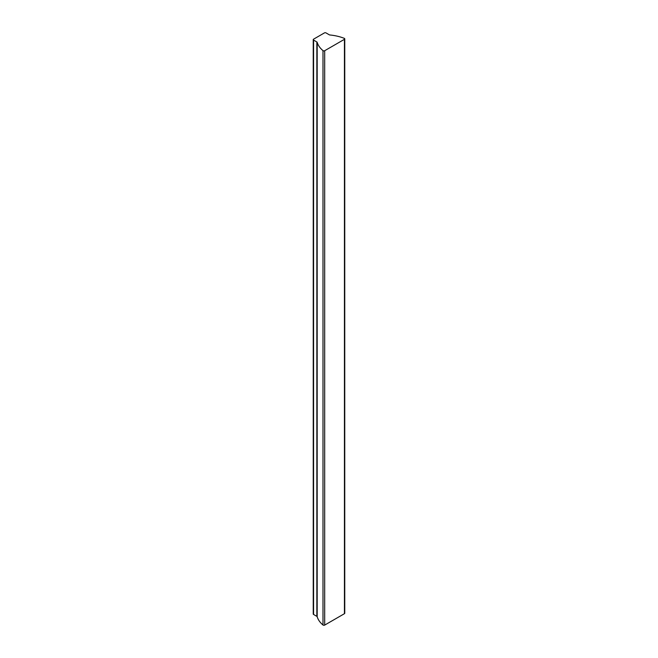 <?xml version="1.0" encoding="UTF-8"?>
<svg xmlns="http://www.w3.org/2000/svg" width="658" height="658" viewBox="0 0 658 658"><rect width="100%" height="100%" fill="white"/><g stroke="black" fill="none" stroke-linecap="round" stroke-linejoin="round"><path stroke-width="0.99" d="M313.241 39.628L313.241 614.004A1.094 0.633 0 0 0 313.562 614.449L316.86 616.357A1.11 0.642 180 0 1 317.172 616.702A35.705 20.612 0 0 0 322.996 625.01A1.102 0.633 0 0 0 323.127 625.1A1.102 0.633 0 0 0 324.682 625.1L344.43 613.692A1.102 0.633 0 0 0 344.759 613.248L344.759 38.871A1.102 0.633 0 0 0 344.282 38.345A35.705 20.612 0 0 0 329.88 34.981A1.11 0.642 180 0 1 329.288 34.8L325.99 32.9A1.094 0.633 0 0 0 324.435 32.9L313.562 39.176A1.094 0.633 0 0 0 313.241 39.628A1.094 0.633 0 0 0 313.562 40.072L316.86 41.98A1.11 0.642 180 0 1 317.172 42.318A35.705 20.612 0 0 0 322.996 50.633A1.102 0.633 0 0 0 323.127 50.724A1.102 0.633 0 0 0 324.682 50.724L344.43 39.316A1.102 0.633 0 0 0 344.759 38.871M313.562 614.449A1.094 0.633 0 0 0 313.57 614.457L313.57 40.072A1.094 0.633 0 0 0 313.57 40.072M322.996 625.01L322.996 50.633M324.682 625.1L324.682 50.724M317.172 616.702L317.172 42.318M316.86 616.357L316.86 41.98M344.43 613.692L344.43 39.316"/></g></svg>
